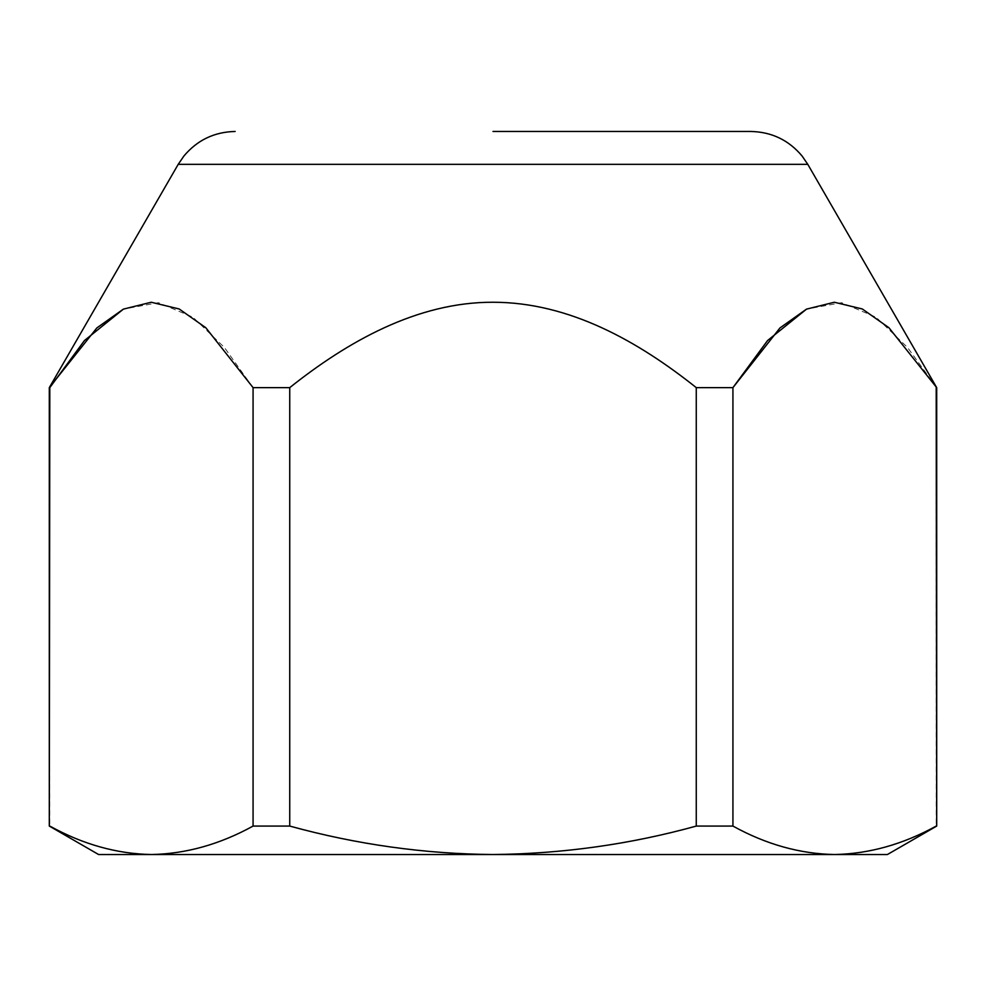 <?xml version="1.0" encoding="UTF-8"?>
<svg xmlns="http://www.w3.org/2000/svg" width="986" height="986" viewBox="0 0 986 986"><rect width="100%" height="100%" fill="white"/><g stroke="black" fill="none" stroke-linecap="round" stroke-linejoin="round"><path stroke-width="0.74" stroke-dasharray="4.93 3.7" d="M936.7 387.634L907.527 347.466L876.049 317.209L841.625 302.69L806.548 309.111M289.736 826.071C356.612 844.472 424.374 853.962 493 854.529C562.476 853.827 630.239 844.336 696.264 826.071L732.931 826.071L732.931 387.634L696.264 387.634C638.583 341.686 569.514 302.234 493 302.246C417.029 301.999 347.158 341.895 289.736 387.634L289.736 826.071L253.069 826.071L253.069 387.634L224.401 347.466L192.936 317.209L158.499 302.69L123.423 309.111M49.3 387.634L49.805 826.071C83.046 844.361 116.927 853.851 151.437 854.529L887.4 854.529M98.6 854.529L151.437 854.529C186.021 853.888 219.903 844.398 253.069 826.071M732.931 826.071C766.171 844.361 800.053 853.851 834.563 854.529C869.147 853.888 903.028 844.398 936.195 826.071L936.195 387.634M696.264 826.071L696.264 387.634M289.736 387.634L253.069 387.634M178.219 164.329L807.78 164.329"/><path stroke-width="1.48" d="M493 131.471L750.851 131.471L493 131.471M493 302.246C569.514 302.234 638.583 341.686 696.264 387.634L732.931 387.634L779.963 327.944L806.486 309.136L834.341 302.246L862.306 308.975L888.904 327.709L936.7 387.634L807.78 164.329L178.219 164.329L49.3 387.634L96.838 327.944L123.361 309.136L151.228 302.246L179.181 308.975L205.778 327.709L253.069 387.634L253.069 826.071L289.736 826.071L289.736 387.634C347.158 341.895 417.029 301.999 493 302.246M806.548 309.111L767.589 340.527L732.931 387.634L732.931 826.071L696.264 826.071C630.239 844.336 562.476 853.827 493 854.529L98.6 854.529L49.3 826.071L49.805 387.634L84.476 340.527L123.423 309.111M253.069 826.071C219.829 844.361 185.947 853.851 151.437 854.529C116.853 853.888 82.972 844.398 49.805 826.071M936.195 387.634L936.7 826.071L887.4 854.529L493 854.529C424.374 853.962 356.612 844.472 289.736 826.071M936.195 826.071C902.954 844.361 869.073 853.851 834.563 854.529C799.979 853.888 766.097 844.398 732.931 826.071M696.264 387.634L696.264 826.071M253.069 387.634L289.736 387.634M807.78 164.329L802.148 156.096C788.775 140.123 771.681 131.914 750.851 131.471M49.3 826.071L49.3 387.634M936.7 826.071L936.7 387.634M178.219 164.329L183.852 156.096C197.225 140.123 214.319 131.914 235.149 131.471"/></g></svg>
